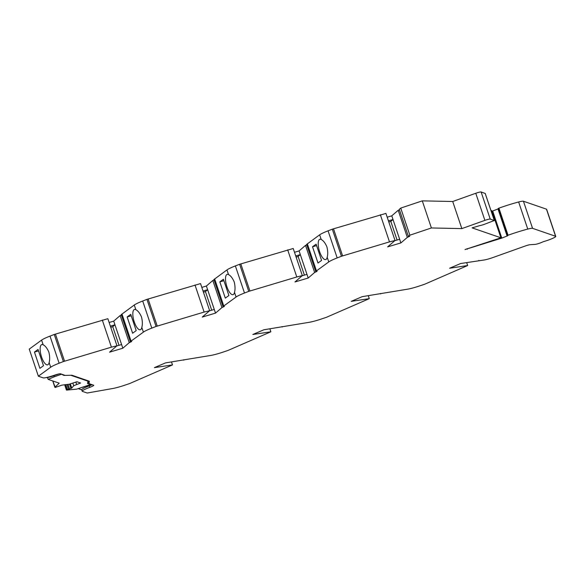 <?xml version="1.0" encoding="UTF-8"?>
<svg xmlns="http://www.w3.org/2000/svg" width="585" height="585" viewBox="0 0 585 585"><rect width="100%" height="100%" fill="white"/><g stroke="black" fill="none" stroke-linecap="round" stroke-linejoin="round"><path stroke-width="0.88" d="M555.75 236.398L546.631 209.298A9.601 1.141 161.4 0 0 546.47 209.167L555.589 236.267A9.601 1.141 -18.6 0 1 555.75 236.398A9.601 1.141 -18.6 0 1 548.401 240.062A9.601 1.141 -18.6 0 1 543.662 241.583L542.646 241.963A4.797 0.57 -18.6 0 1 539.911 243.089A4.797 0.57 -18.6 0 1 534.946 244.406L530.149 244.698A4.797 0.57 -18.6 0 0 525.191 246.022L493.111 257.473A9.601 1.141 -18.6 0 1 484.007 260.018L478.983 260.771L478.852 260.391M269.897 328.872L270.877 331.79L252.815 334.496L263.857 329.779L309.385 322.276A16.08 1.909 -18.6 0 0 320.639 319.256L326.393 317.319L369.274 298.657L351.205 301.363L362.247 296.646L407.774 289.151A16.08 1.909 -18.6 0 0 419.035 286.123L424.783 284.186L467.671 265.531L449.602 268.237L460.644 263.521L478.983 260.771M171.507 361.998L172.487 364.916L154.418 367.621L165.46 362.905L210.988 355.409A16.08 1.909 -18.6 0 0 222.249 352.382L227.996 350.444L270.877 331.79M88.021 380.776L88.971 383.614L93.651 385.222A5.762 0.687 -18.6 0 1 93.746 385.303A5.762 0.687 -18.6 0 1 89.79 387.336A11.035 1.309 161.4 0 0 82.214 391.226A11.035 1.309 161.4 0 0 82.397 391.38L87.172 393.025L112.598 388.535A16.08 1.909 -18.6 0 0 123.852 385.515L129.599 383.577L172.487 364.916M50.705 367.212A16.08 1.909 -18.6 0 1 59.122 363.212L50.003 336.112A16.08 1.909 161.4 0 0 41.586 340.112L43.158 344.792A10.559 3.693 -106 0 0 41.806 344.55A10.559 3.693 -106 0 0 41.572 356.996A10.559 3.693 -106 0 0 47.641 364.843A10.559 3.693 -106 0 0 49.133 362.532L50.705 367.212L38.369 376.206L43.144 377.851A11.035 1.309 161.4 0 0 54.537 375.182A5.762 0.687 -18.6 0 1 60.482 373.793L65.162 375.409L71.882 375.219L89.395 381.252L88.971 383.614M43.158 344.792C45.264 345.801 47.166 348.243 48.855 352.119C49.849 356.221 49.944 359.695 49.133 362.532M121.38 315.118L120.137 315.564L129.256 342.664L122.828 348.214L109.57 352.17L116.971 345.786L107.852 318.693L54.251 334.459L63.37 361.559L59.122 363.212M143.391 332.119A16.08 1.909 -18.6 0 1 151.807 328.112L142.689 301.019A16.08 1.909 161.4 0 0 134.272 305.019L135.852 309.706A10.559 3.693 -106 0 0 134.491 309.458A10.559 3.693 -106 0 0 134.25 321.904A10.559 3.693 -106 0 0 140.32 329.757A10.559 3.693 -106 0 0 141.811 327.424L143.391 332.119L131.077 341.099L130.338 341.735L131.669 341.552L129.256 342.664M135.852 309.706C137.95 310.73 139.844 313.172 141.526 317.033C142.521 321.121 142.616 324.587 141.811 327.424M214.066 280.025L212.823 280.471L221.942 307.571L215.514 313.121L202.256 317.077L209.657 310.693L200.538 283.593L146.937 299.366L156.063 326.459L151.807 328.112M236.077 297.019A16.08 1.909 -18.6 0 1 244.493 293.019L235.375 265.919A16.08 1.909 161.4 0 0 226.958 269.926L228.538 274.614A10.559 3.693 -106 0 0 227.177 274.365A10.559 3.693 -106 0 0 226.943 286.811A10.559 3.693 -106 0 0 233.013 294.657A10.559 3.693 -106 0 0 234.505 292.332L236.077 297.019L223.762 305.999L223.024 306.635L224.355 306.46L221.942 307.571M228.538 274.614C230.636 275.637 232.53 278.072 234.212 281.933C235.207 286.021 235.302 289.487 234.505 292.332M306.759 244.925L305.516 245.378L314.635 272.471L308.2 278.021L294.95 281.977L302.343 275.594L293.224 248.501L239.631 264.266L248.749 291.367L244.493 293.019M328.763 261.926A16.08 1.909 -18.6 0 1 337.179 257.926L328.061 230.826A16.08 1.909 161.4 0 0 319.644 234.826L321.223 239.514A10.559 3.693 -106 0 0 319.863 239.272A10.559 3.693 -106 0 0 319.629 251.718A10.559 3.693 -106 0 0 325.699 259.564A10.559 3.693 -106 0 0 327.19 257.239L328.763 261.926L316.456 270.906L315.717 271.542L317.048 271.36L314.635 272.471M321.223 239.514C323.322 240.537 325.216 242.98 326.898 246.841C327.892 250.928 327.995 254.395 327.19 257.239M399.438 209.832L398.202 210.278L407.321 237.378L400.886 242.929L387.636 246.885L395.036 240.501L385.917 213.408L332.317 229.174L341.435 256.274L337.179 257.926M485.199 193.459L481.111 191.975A4.797 0.57 161.4 0 0 475.773 193.269L452.71 201.503L422.282 200.86L431.401 227.96L409.858 235.192L408.396 236.45L409.705 236.274L407.321 237.378M87.874 385.493L82.565 387.328M65.725 384.572L67.392 389.537L71.743 388.082L73.71 385.712L80.584 383.014L76.92 381.756L69.279 384.199L61.842 385.149L55.239 387.453L52.833 380.981M41.586 340.112L29.25 349.106L38.369 376.206M50.003 336.112L54.251 334.459M120.137 315.564L113.709 321.121L109.132 322.481M130.338 341.735L121.219 314.635L134.272 305.019M142.689 301.019L146.937 299.366M212.823 280.471L206.395 286.021L201.818 287.389M223.024 306.635L213.905 279.542L226.958 269.926M235.375 265.919L239.631 264.266M305.516 245.378L299.081 250.928L294.504 252.296M315.717 271.542L306.591 244.442L319.644 234.826M328.061 230.826L332.317 229.174M398.202 210.278L391.767 215.836L387.19 217.196M408.396 236.45L399.277 209.35L400.74 208.092L422.282 200.86M491.956 211.243L492.68 211.01L501.798 238.11L465.009 249.554L500.899 237.795L491.773 210.702L490.932 210.41M492.68 211.01L498.303 208.845M546.47 209.167L523.436 201.233A9.601 1.141 161.4 0 0 518.639 201.979A32.153 3.817 161.4 0 0 498.925 208.15L498.186 208.516L507.7 235.762L501.798 238.11M368.294 295.739L369.274 298.657M78.302 388.63A7.195 0.856 161.4 0 0 78.419 388.711L81.746 389.859M34.442 352.075L39.912 368.331L43.495 365.72L38.025 349.464L34.442 352.075L38.508 350.905M102.302 320.068L111.421 347.161L63.37 361.559M116.737 345.991L121.592 344.543L122.828 348.214M113.709 321.121L114.945 324.792L110.368 326.159M131.077 341.099L121.958 313.999M127.15 316.96L132.619 333.223L136.203 330.613L130.733 314.35L127.15 316.96L131.215 315.798M194.995 284.968L204.114 312.068L156.063 326.459M209.423 310.891L214.278 309.443L215.514 313.121M206.395 286.021L207.631 289.699L203.053 291.059M223.762 305.999L214.644 278.906M219.836 281.868L225.305 298.123L228.889 295.513L223.419 279.257L219.836 281.868L223.901 280.698M287.681 249.875L296.8 276.976L248.749 291.367M302.109 275.798L306.964 274.35L308.2 278.021M299.081 250.928L300.317 254.599L295.739 255.967M316.456 270.906L307.33 243.806M312.522 246.775L317.991 263.031L321.575 260.42L316.105 244.164L312.522 246.775L316.587 245.605M380.367 214.783L389.486 241.876L341.435 256.274M391.767 215.836L393.003 219.507L388.425 220.874M394.802 240.706L399.65 239.258L400.886 242.929M409.858 235.192L400.74 208.092M452.71 201.503L461.836 228.603L431.401 227.96M500.899 237.795L472.102 227.872L479.715 225.627A4.797 0.57 161.4 0 0 484.27 224.355L494.325 220.508L490.23 219.075A4.797 0.57 161.4 0 0 484.892 220.369L461.836 228.603M498.925 208.15L508.043 235.243A32.153 3.817 -18.6 0 1 527.758 229.079A9.601 1.141 -18.6 0 1 532.555 228.333L523.436 201.233M555.589 236.267L532.555 228.333M466.684 262.614L467.671 265.531M508.043 235.243L507.312 235.609L498.186 208.516M395.036 240.501L389.486 241.876M302.343 275.594L296.8 276.976M209.657 310.693L204.114 312.068M116.971 345.786L111.421 347.161M380.462 293.509L380.594 293.897M282.072 326.642L282.197 327.03M183.675 359.768L183.807 360.155M82.214 391.226L81.717 389.764A11.035 1.309 -18.6 0 1 89.3 385.866A5.762 0.687 161.4 0 0 92.101 384.689M46.142 377.588A7.195 0.856 161.4 0 0 54.142 375.643L58.953 373.925M121.592 344.543L114.945 324.792L112.744 326.686L110.74 327.286M119.018 345.311L112.744 326.686M214.278 309.443L207.631 289.699L205.437 291.593L203.434 292.186M211.704 310.211L205.437 291.593M306.964 274.35L300.317 254.599L298.123 256.493L296.12 257.093M304.39 275.118L298.123 256.493M399.65 239.258L393.003 219.507L390.809 221.401L388.806 222M397.076 240.025L390.809 221.401M63.823 374.948L63.977 375.416L60.855 373.925M47.517 377.522L48.131 379.358L59.217 383.175L54.931 387.219M61.015 374.393L54.31 376.784L53.952 375.709M90.346 384.089L90.507 384.557L76.672 389.135L66.778 390.093L67.253 389.588L65.571 384.594M90.507 384.557L87.538 383.533L87.962 381.171L70.77 375.248M65.096 375.387L63.977 375.416M54.31 376.784L48.131 379.358M87.801 380.703L87.962 381.171M76.657 384.477L75.845 382.078M64.54 361.157L55.421 334.057M157.226 326.064L148.107 298.964M249.919 290.964L240.793 263.872M342.605 255.872L333.487 228.772M475.773 193.269L484.892 220.369M490.23 219.075L481.111 191.975M485.17 193.379L494.288 220.472M467.342 249.21L467.159 248.669M527.758 229.079L518.639 201.979M498.003 208.969L507.122 236.069M89.79 387.336L89.3 385.866M71.743 388.082L70.375 384.023M71.173 388.367L69.761 384.169M66.419 390.041L64.628 384.703L66.427 390.012M71.019 388.418L69.6 384.199M69.564 388.937L68.006 384.294M68.569 389.2L66.961 384.425M494.325 220.508L485.206 193.408M54.88 387.307L52.745 380.945M73.71 385.712L72.847 383.146"/></g></svg>
